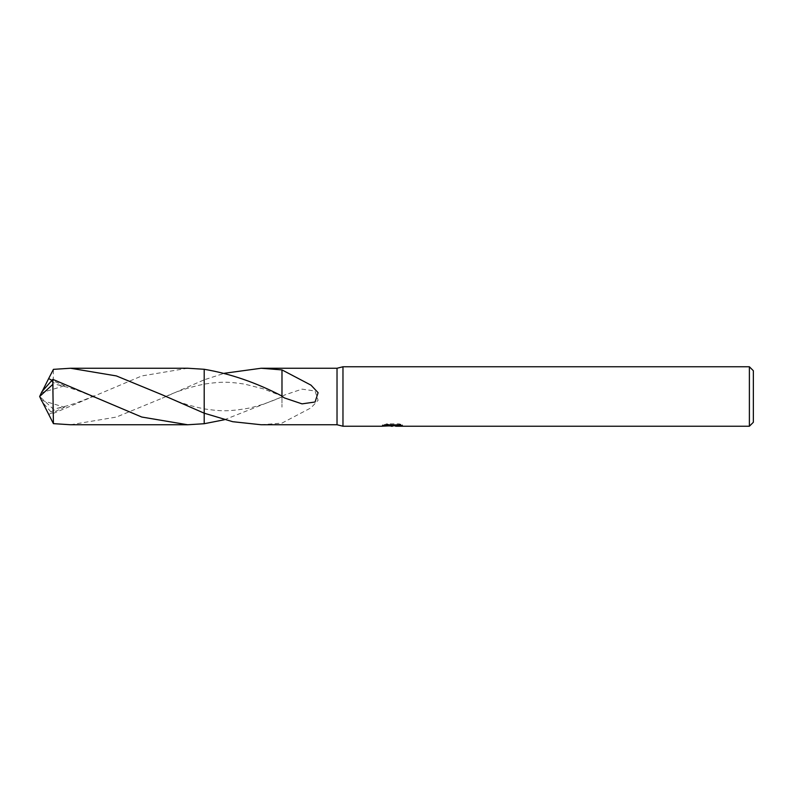 <?xml version="1.0" encoding="UTF-8"?>
<svg xmlns="http://www.w3.org/2000/svg" width="793" height="793" viewBox="0 0 793 793"><rect width="100%" height="100%" fill="white"/><g stroke="black" fill="none" stroke-linecap="round" stroke-linejoin="round"><path stroke-width="0.59" stroke-dasharray="3.96 2.97" d="M397.055 424.889L402.447 424.761L399.038 423.858L387.311 423.858L384.218 424.661L393.724 424.661L382.414 425.246L386.776 423.858L391.127 425.246L400.356 424.424L400.356 425.008L395.687 425.246M400.356 425.008L400.356 426L400.356 425.444L395.568 425.772M395.687 426.238L400.356 426M387.311 423.858L387.311 424.889M399.048 423.858L399.048 424.889M402.447 424.761L402.447 425.762M400.356 424.424L400.356 425.444M392.991 424.998L392.991 425.722M384.218 424.661L384.218 425.672M386.776 423.858L386.776 424.899L382.414 426.238L382.414 425.246L391.127 425.246M389.076 425.95L386.776 424.899M261.175 424.751L281.981 423.095L310.985 407.86L318.102 400.306L315.069 390.999L302.014 389.135L284.538 395.023L281.961 396.5L281.961 407.136L281.961 396.906L224.429 419.735M204.197 413.193L204.207 379.807L224.429 373.265M337.025 368.249L337.025 424.751M204.197 379.807L204.197 423.72L204.207 379.807L204.197 384.129L204.197 379.807L162.287 398.155C174.47 392.079 188.447 387.4 204.197 384.129L204.197 384.119C223.18 381.225 230.307 382.048 244.67 384.119L263.355 388.857L281.961 396.094M281.981 369.905L281.981 385.884M281.961 396.46L281.961 385.864M753.35 370.727L753.35 422.272M749.385 366.762L749.385 426.238M342.972 366.762L342.972 426.238M70.527 424.751L116.383 417.068L162.287 398.155M187.693 368.239L141.808 375.941L52.824 413.629L50.94 411.934L57.423 408.217L64.511 407.225L48.67 414.452M41.96 391.613L39.65 396.5L52.824 408.633L52.824 413.629M52.824 408.633L53.418 369.36M50.94 381.076L57.423 384.783L64.511 385.775L51.852 380.303M42.049 391.613L41.563 392.694L64.511 385.775M41.563 400.306L64.511 407.225M42.049 401.387L41.633 400.534M41.563 392.694L42.525 390.771M50.94 411.924L42.525 402.229M392.476 426.218L392.476 425.226M392.535 425.246L393.724 425.246M284.538 397.977L281.961 396.5L284.538 395.023M281.961 396.916C266.874 403.409 254.424 407.394 244.611 408.891C230.307 410.923 223.586 411.805 204.197 408.881C188.447 405.6 174.47 400.921 162.287 394.845M57.423 384.783C69.665 387.361 82.512 391.831 95.973 398.175M57.423 408.217C69.665 405.639 82.512 401.169 95.973 394.825M39.65 396.5L41.791 392.079"/><path stroke-width="1.19" d="M382.623 425.187L382.414 426.238L342.972 426.238L337.025 424.751L337.025 368.249L342.972 366.762L749.385 366.762L753.35 370.727L753.35 422.272L749.385 426.238L395.687 426.238L395.568 425.226L397.055 424.889M342.972 426.238L342.972 366.762M395.568 425.772L389.076 425.95M392.535 426.238L391.127 426.238M749.385 426.238L749.385 366.762M382.623 426.178L393.724 425.672L384.218 425.672L387.311 424.899L399.048 424.889L402.447 425.762L395.568 426.218M337.025 424.751L261.175 424.751L232.696 421.698L204.207 413.193L204.197 369.28L187.693 368.239L70.527 368.249L116.363 375.922L162.287 394.845L204.197 413.193L204.197 369.28C230.218 373.662 256.149 382.583 282.011 396.064M224.429 373.265L261.175 368.249L337.025 368.249M261.175 368.249L281.981 369.905L310.985 385.14L318.102 392.694L315.069 402.001L302.014 403.865L284.538 397.977L281.961 396.46L281.991 385.904M393.724 424.889L393.724 425.672M224.429 419.735L204.197 423.72L204.197 369.28M281.981 370.024L281.981 385.884M204.197 423.72L187.693 424.761L141.759 417.039L52.824 379.371L41.96 391.613L39.65 396.5L52.824 384.367L52.824 379.371M52.824 384.367L53.418 423.64L70.527 424.751L187.693 424.761M51.852 380.303L48.67 378.548L53.418 369.36L70.527 368.249M42.525 402.229L53.418 423.64M42.525 390.771L48.67 378.548M41.96 401.387L39.65 396.5M393.724 425.246L395.568 425.246"/></g></svg>
